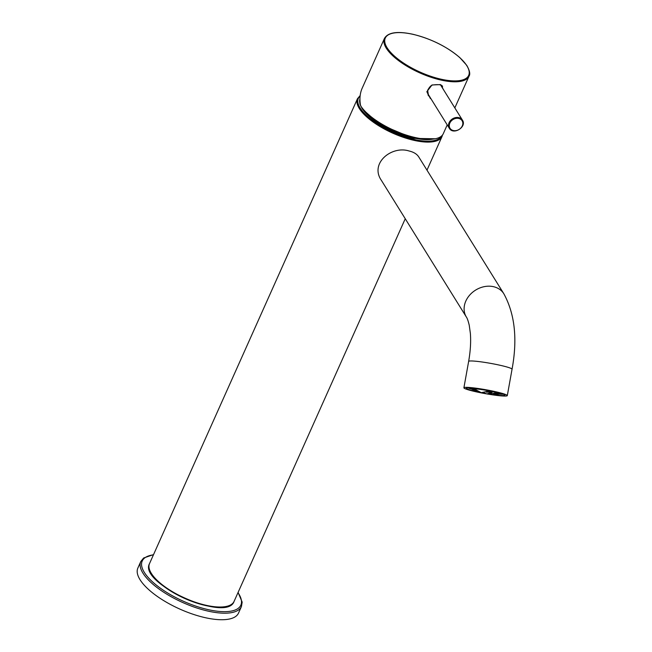 <?xml version="1.0" encoding="UTF-8"?>
<svg xmlns="http://www.w3.org/2000/svg" width="652" height="652" viewBox="0 0 652 652"><rect width="100%" height="100%" fill="white"/><g stroke="black" fill="none" stroke-linecap="round" stroke-linejoin="round"><path stroke-width="0.98" d="M503.368 394.191A18.468 1.654 10.2 0 1 499.538 394.175M471.673 389.162A18.468 1.654 10.2 0 1 468.079 387.842M481.184 392.651A19.568 1.752 10.2 0 1 466.441 388.103A19.568 1.752 10.2 0 1 494.485 391.713A19.568 1.752 10.2 0 1 504.811 394.998A19.568 1.752 10.2 0 1 489.407 394.126M485.006 393.376A19.568 1.752 10.2 0 1 482.847 392.977M409.106 150.995C391.583 145.363 369.562 163.383 381.338 180.286L466.376 317.043A22.054 18.003 -31.9 0 1 469.815 294.957A22.054 18.003 -31.9 0 1 493.474 286.684A22.054 18.003 -31.9 0 1 503.833 293.75L418.796 156.993C416.938 154.068 413.71 152.071 409.106 150.995M486.074 393.792A22.054 1.972 10.2 0 1 463.898 387.801A22.054 1.972 10.2 0 1 495.61 391.713A22.054 1.972 10.2 0 1 507.305 395.609A22.054 1.972 10.2 0 1 487.166 393.979M227.458 606.173A45.648 16.805 -155.9 0 1 184.671 598.438A45.648 16.805 -155.9 0 1 150.384 571.698M497.932 393.205A13.782 1.231 10.2 0 1 497.264 393.197M474.151 389.04A13.782 1.231 10.2 0 1 473.515 388.812M498.715 393.612A13.447 1.198 10.2 0 1 495.406 393.621M475.74 390.083A13.447 1.198 10.2 0 1 472.643 388.918M473.328 388.437L481.298 392.683L487.688 391.29L492.154 392.3L486.889 393.955L484.175 392.871M486.237 392.154L491.16 392.162M477.15 390.89A13.447 1.198 10.2 0 1 474.632 388.828A13.447 1.198 10.2 0 1 491.747 391.477A13.447 1.198 10.2 0 1 493.8 393.881M440.719 85.2A7.718 6.3 -31.9 0 1 440.719 85.208L462.415 120.098C467.191 126.887 453.287 135.535 449.301 128.248A7.718 6.3 -31.9 0 1 450.508 120.522A7.718 6.3 -31.9 0 1 458.788 117.621A7.718 6.3 -31.9 0 1 462.415 120.098M449.301 128.248L427.614 93.358A7.718 6.3 -31.9 0 1 427.427 93.032M430.385 98.542L426.84 91.712L432.007 84.972L440.565 84.589L443.988 90.465M428.543 95.877L427.639 90.326C429.497 86.92 431.184 85.151 432.7 85.013C439.505 84.149 442.773 84.833 442.521 87.083L442.349 86.797M442.284 87.727L441.917 86.203M427.957 94.874L429.334 96.137M447.223 124.899L443.278 133.717A46.308 17.05 -155.9 0 1 404.705 134.556A46.308 17.05 -155.9 0 1 360.556 105.648C359.399 99.112 359.928 93.326 362.137 88.289L384.452 38.403C388.022 32.323 397.524 30.954 412.944 34.279C431.314 38.867 446.938 46.642 459.823 57.604L466.718 65.306C469.701 70.53 470.467 74.173 469 76.227A46.308 17.05 -155.9 0 1 419.766 72.877A46.308 17.05 -155.9 0 1 384.452 38.403M238.094 592.415L242.169 602.122L241.436 606.547L238.51 613.1A55.135 20.293 -155.9 0 1 204.997 617.623A55.135 20.293 -155.9 0 1 137.857 568.071L140.783 561.519L143.627 557.998L153.546 554.599M361.029 106.374A43.317 15.941 24.1 0 0 413.213 138.297M463.898 387.801L468.641 361.42A22.054 1.972 10.2 0 1 500.353 365.332A22.054 1.972 10.2 0 1 512.048 369.228C517.615 339.121 514.876 313.971 503.833 293.75M441.477 136.089A45.648 16.805 -155.9 0 1 389.065 130.473A45.648 16.805 -155.9 0 1 360.108 96.072M405.251 218.738L234.052 601.446A46.308 17.05 -155.9 0 1 184.818 598.096A46.308 17.05 -155.9 0 1 149.504 563.63L357.475 98.696A46.308 17.05 -155.9 0 0 392.789 133.171A46.308 17.05 -155.9 0 0 442.023 136.521L426.978 170.156M477.46 391.053A14.181 1.271 10.2 0 1 473.759 388.673A14.181 1.271 10.2 0 1 492.081 391.477A14.181 1.271 10.2 0 1 493.458 393.93L498.307 394.281L499.978 394.004L500.41 393.213M498.853 393.751A14.849 1.328 10.2 0 1 497.574 393.718M473.678 389.423A14.849 1.328 10.2 0 1 472.464 389.008M477.476 391.061L471.592 389.105L471.151 388.193A14.849 1.328 10.2 0 1 471.502 387.981M458.763 118.452A7.115 5.811 -31.9 0 1 460.092 128.737A7.115 5.811 -31.9 0 1 449.326 126.301A7.115 5.811 -31.9 0 1 458.763 118.452M413.042 34.352A45.681 16.813 -155.9 0 1 466.873 65.787A45.681 16.813 -155.9 0 1 440.907 79.161A45.681 16.813 -155.9 0 1 387.076 47.726A45.681 16.813 -155.9 0 1 413.042 34.352M237.988 592.66A54.026 19.886 -155.9 0 1 208.012 609.596A54.026 19.886 -155.9 0 1 150.31 579.742A54.026 19.886 -155.9 0 1 153.44 554.836M241.436 606.547A55.135 20.293 -155.9 0 1 207.923 611.079A55.135 20.293 -155.9 0 1 140.783 561.519M432.904 139.112A43.961 16.186 -155.9 0 1 413.71 137.947A43.961 16.186 -155.9 0 1 361.624 107.23M360.409 104.776A43.961 16.186 -155.9 0 1 359.953 98.982M468.641 361.42C470.442 351.135 471.021 341.795 470.369 333.392L469.236 325.234C468.201 320.947 467.248 318.217 466.376 317.043M507.305 395.609L512.048 369.228M360.165 95.559L357.475 98.696M442.023 136.521L442.504 135.013M234.052 601.446C227.01 623.059 138.159 583.442 149.504 563.63M498.242 392.911L486.889 393.955M469 76.227L454.827 107.898M435.226 138.778L413.319 138.379L379.374 124.116L362.373 109.063L359.904 104.018L359.953 98.917"/></g></svg>
